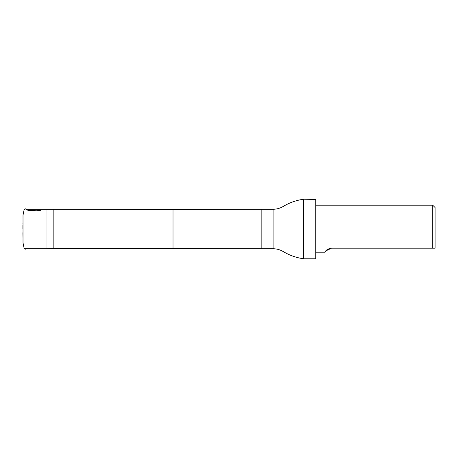 <?xml version="1.0" encoding="UTF-8"?>
<svg xmlns="http://www.w3.org/2000/svg" width="458" height="458" viewBox="0 0 458 458"><rect width="100%" height="100%" fill="white"/><g stroke="black" fill="none" stroke-linecap="round" stroke-linejoin="round"><path stroke-width="0.69" d="M53.168 209.455L53.168 248.545L173.01 248.545L173.01 209.455L46.023 209.254L46.023 248.746L25.098 248.746M435.1 248.19L435.1 207.566L432.718 205.184L432.718 248.19L435.1 248.19L331.455 248.19L325.833 250.927M325.661 251.15L325.449 251.453M331.455 248.19C324.756 249.123 324.894 253.354 324.768 252.816C324.894 253.354 324.756 249.123 331.455 248.19M273.082 248.746L273.082 209.254C276.735 209.237 280.13 208.287 283.262 206.409C289.565 202.654 296.349 200.255 303.614 199.219L303.614 258.781C296.349 257.745 289.565 255.346 283.262 251.591C280.13 249.713 276.735 248.763 273.082 248.746L261.169 248.746L261.169 209.254L173.01 209.455M315.728 199.219L315.728 258.781L315.968 199.453L303.614 199.219M40.487 210.337L36.674 210.766L28.699 210.371L26.804 209.964L25.282 208.774L24.085 209.827L23.015 215.226L23.015 219.29M25.94 248.746L25.282 249.226L24.085 248.173L23.015 242.774L23.015 215.312M22.9 232.693L23.015 238.126M23.015 222.874L23.015 233.546M22.9 223.664L22.9 224.002M22.9 225.221L22.9 228.777M46.023 209.254L25.94 209.254M315.968 252.816L324.768 252.816M315.968 205.184L432.718 205.184M53.168 248.545L46.023 248.746M173.01 248.545L261.169 248.746M273.082 209.254L261.169 209.254M315.728 258.781L303.614 258.781"/></g></svg>
